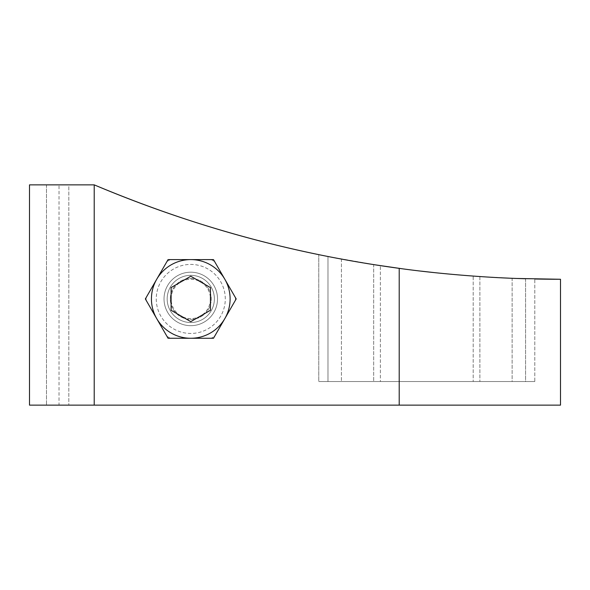 <?xml version="1.0" encoding="UTF-8"?>
<svg xmlns="http://www.w3.org/2000/svg" width="590" height="590" viewBox="0 0 590 590"><rect width="100%" height="100%" fill="white"/><g stroke="black" fill="none" stroke-linecap="round" stroke-linejoin="round"><path stroke-width="0.44" stroke-dasharray="2.95 2.21" d="M560.5 405.138L68.816 405.138L68.816 184.862L46.477 184.862L46.477 405.138L29.5 405.138L560.5 405.138L29.5 405.138L29.5 184.862L94.216 184.862C147.087 207.105 200.408 225.299 254.172 239.466C300.671 251.834 349.022 261.466 399.209 268.362C438.709 273.893 484.833 277.403 515.948 278.436L560.5 279.269A1198.858 1198.858 0 0 1 534.806 278.989L534.806 381.538L318.762 381.538L318.762 254.637A1198.858 1198.858 0 0 1 94.216 184.862L46.477 184.862L46.477 405.138L59.03 405.138L59.03 184.862L59.03 405.138L68.816 405.138L68.816 184.862L94.216 184.862L94.216 405.138M46.477 184.862L29.5 184.862L46.477 184.862M214.377 298.931A23.6 23.6 0 0 1 190.777 322.531A23.6 23.6 0 0 1 167.169 298.931A23.6 23.6 0 0 1 190.777 275.331A23.6 23.6 0 0 1 214.377 298.931A23.6 23.6 0 0 1 190.777 322.531A23.6 23.6 0 0 1 167.169 298.931A23.6 23.6 0 0 1 190.777 275.331A23.6 23.6 0 0 1 214.377 298.931A23.6 23.6 0 0 1 190.777 322.531A23.6 23.6 0 0 1 167.169 298.931A23.6 23.6 0 0 1 190.777 275.331A23.6 23.6 0 0 1 214.377 298.931A23.6 23.6 0 0 1 190.777 322.531A23.6 23.6 0 0 1 167.169 298.931A23.6 23.6 0 0 1 190.777 275.331A23.6 23.6 0 0 1 214.377 298.931A23.6 23.6 0 0 1 190.777 322.531A23.6 23.6 0 0 1 167.169 298.931A23.6 23.6 0 0 1 190.777 275.331A23.6 23.6 0 0 1 214.377 298.931A23.6 23.6 0 0 0 190.777 275.331A23.6 23.6 0 0 0 167.169 298.931A23.6 23.6 0 0 0 190.777 322.531A23.6 23.6 0 0 0 214.377 298.931M378.175 265.316L327.974 256.495L327.974 381.538L318.762 381.538L318.762 254.637L327.974 256.495L327.974 381.538L318.762 381.538L534.806 381.538L327.974 381.538L380.366 381.538L380.366 265.655L373.677 264.615C408.914 270.168 444.314 274.144 479.884 276.548L512.135 278.288L512.135 381.538L525.594 381.538L525.594 278.76L512.135 278.288L512.135 381.538L373.677 381.538L380.366 381.538L380.366 265.655L373.677 264.615L373.677 381.538L373.677 264.615M525.594 278.76L534.806 278.989L534.806 381.538L525.594 381.538L525.594 278.76L534.806 278.989M168.061 259.6L213.484 259.6L168.061 259.6L145.354 298.931L168.061 259.6L213.484 259.6L236.192 298.931L213.484 338.269L168.061 338.269L213.484 338.269L236.192 298.931L213.484 338.269L168.061 338.269L145.354 298.931L168.061 338.269M466.882 275.604L479.884 276.548L473.195 276.083L473.195 381.538L473.195 276.083L500.541 277.765M479.884 276.548L479.884 381.538L479.884 276.548M366.98 263.538L341.426 259.076L341.426 381.538L341.426 259.076L318.762 254.637M213.484 259.6L236.192 298.931L213.484 259.6M517.128 278.48L508.971 278.156M401.93 268.73L421.518 271.179M433.989 272.573L466.845 275.604M225.292 298.931A34.522 34.522 0 0 0 190.777 264.416A34.522 34.522 0 0 0 156.254 298.931A34.522 34.522 0 0 0 190.777 333.453A34.522 34.522 0 0 0 225.292 298.931A34.522 34.522 0 0 0 190.777 264.416A34.522 34.522 0 0 0 156.254 298.931A34.522 34.522 0 0 0 190.777 333.453A34.522 34.522 0 0 0 225.292 298.931M217.518 298.931A26.749 26.749 0 0 0 190.777 272.189A26.749 26.749 0 0 0 164.027 298.931A26.749 26.749 0 0 0 190.777 325.68A26.749 26.749 0 0 0 217.518 298.931A26.749 26.749 0 0 1 190.777 325.68A26.749 26.749 0 0 1 164.027 298.931A26.749 26.749 0 0 1 190.777 272.189A26.749 26.749 0 0 1 217.518 298.931M214.62 336.3L235.056 300.9L235.587 298.931L235.056 300.9L214.62 336.3L211.213 338.269L214.62 336.3M170.333 338.269L211.213 338.269L170.333 338.269L166.926 336.3L170.333 338.269M146.49 300.9L166.926 336.3L146.49 300.9L145.959 298.931L146.49 300.9M235.056 296.969L235.587 298.931L235.056 296.969L214.62 261.562L211.213 259.6L170.333 259.6L166.926 261.562L146.49 296.969L145.959 298.931L146.49 296.969L166.926 261.562L170.333 259.6L211.213 259.6L214.62 261.562L235.056 296.969M170.318 298.931A20.451 20.451 0 0 1 190.777 278.48A20.451 20.451 0 0 1 211.227 298.931A20.451 20.451 0 0 1 190.777 319.389A20.451 20.451 0 0 1 170.318 298.931A20.451 20.451 0 0 0 190.777 319.389A20.451 20.451 0 0 0 211.227 298.931A20.451 20.451 0 0 0 190.777 278.48A20.451 20.451 0 0 0 170.318 298.931M210.438 298.931A19.669 19.669 0 0 1 190.777 318.6A19.669 19.669 0 0 1 171.107 298.931A19.669 19.669 0 0 1 190.777 279.269A19.669 19.669 0 0 1 210.438 298.931L210.438 287.581L190.777 276.223L171.107 287.581L171.107 310.288L190.777 321.646L210.438 310.288L210.438 298.931M151.438 298.931A39.338 39.338 0 0 1 190.777 259.6A39.338 39.338 0 0 1 230.107 298.931A39.338 39.338 0 0 1 190.777 338.269A39.338 39.338 0 0 1 151.438 298.931M399.209 268.362L399.209 405.138"/><path stroke-width="0.89" d="M94.216 405.138L94.216 184.862L29.5 184.862L29.5 405.138L560.5 405.138L560.5 279.269A1198.858 1198.858 0 0 1 534.806 278.989M318.762 254.637A1198.858 1198.858 0 0 1 94.216 184.862C153.577 209.782 213.152 229.576 272.927 244.26C313.445 254.334 355.534 262.366 399.209 268.362C439.063 273.952 485.732 277.462 516.803 278.465L560.5 279.269L560.5 405.138M168.061 259.6L213.484 259.6L236.192 298.931L213.484 338.269L168.061 338.269L145.354 298.931L168.061 259.6L145.354 298.931L168.061 338.269M517.128 278.48L525.808 278.76M500.541 277.765L508.971 278.156M373.677 264.615L401.93 268.73M421.518 271.179L433.989 272.573M366.98 263.538L378.175 265.316M230.107 298.931A39.338 39.338 0 0 1 190.777 338.269A39.338 39.338 0 0 1 151.438 298.931A39.338 39.338 0 0 1 190.777 259.6A39.338 39.338 0 0 1 230.107 298.931M190.777 276.223L210.438 287.581L210.438 310.288L190.777 321.646L171.107 310.288L171.107 287.581L190.777 276.223M399.209 268.362L399.209 405.138"/></g></svg>

